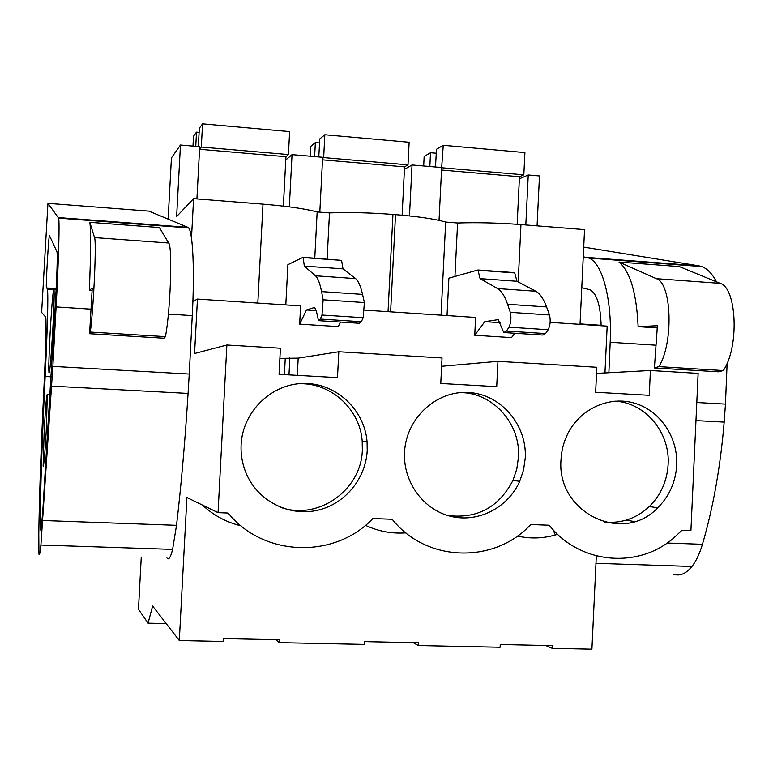 <?xml version="1.0" encoding="UTF-8"?>
<svg xmlns="http://www.w3.org/2000/svg" width="773" height="773" viewBox="0 0 773 773"><rect width="100%" height="100%" fill="white"/><g stroke="black" fill="none" stroke-linecap="round" stroke-linejoin="round"><path stroke-width="1.16" d="M550.154 322.37L607.172 326.138L604.959 372.934M580.03 324.341L584.543 229.62L520.963 224.585C498.498 222.875 477.366 222.344 457.587 223.001L454.939 276.463M537.071 225.861L539.477 175.964L528.239 174.988L525.814 224.962M698.135 373.378L690.917 530.597L682.018 530.259L672.52 539.042C636.401 569.266 579.006 563.449 549.265 525.225L530.722 524.519C494.372 564.193 426.145 562.425 392.191 519.263L372.837 518.528C334.844 559.034 263.574 557.188 228.151 513.03L218.044 512.654L226.876 345.009L280.415 348.236L279.063 374.316L337.492 377.62L338.806 351.754L442.03 357.967L440.765 383.476L496.71 386.655L497.947 361.329L596.824 367.281L595.645 392.259L649.262 395.303L650.412 370.509L698.135 373.378M166.195 623.569L148.049 623.144L152.619 606.013L179.307 640.517L223.136 641.435L223.291 638.575L279.459 639.773L279.314 642.614L364.209 644.392L364.354 641.59L418.454 642.74L418.319 645.523L500.112 647.233L500.247 644.489L552.395 645.6L552.26 648.325L591.915 649.156L596.321 555.874M447.026 315.568L448.881 278.174L477.936 269.98L480.081 278.638L497.619 288.571C501.426 290.774 504.75 296.001 507.581 304.282L510.296 312.34C511.436 317.722 511.001 322.67 508.992 327.182L506.518 331.066L503.754 332.545L498.227 319.636L484.816 321.655L474.728 335.269L475.608 317.452L364.682 310.128M226.876 345.009L194.554 353.522L197.444 299.083L300.61 305.895L299.663 324.138L338.197 326.593L340.622 322.07M474.728 335.269L511.484 337.608L514.944 333.26M477.936 269.98L514.644 272.637L516.973 281.275L535.815 291.247C539.912 293.46 543.496 298.687 546.559 306.929L549.497 314.969C550.743 320.341 550.299 325.259 548.163 329.723L545.535 333.578L542.578 335.038L504.904 332.622M457.587 223.001L445.673 222.064C435.102 219.01 418.386 216.537 395.515 214.643L392.945 214.44C369.726 212.672 348.565 212.16 329.491 212.913L317.152 211.937C304.804 208.71 286.744 206.111 262.994 204.149L193.588 198.651L176.631 216.527L180.457 145.034L199.695 146.696L196.912 198.912M441.054 315.171L445.673 222.064M552.26 648.325L545.699 645.455M418.319 645.523L413.246 642.634M279.314 642.614L275.855 639.696M557.613 534.278C544.366 538.472 530.964 539.061 517.388 536.037M405.902 532.858C391.814 533.863 378.326 531.341 365.445 525.302M241.06 525.824C226.412 522.306 213.532 515.388 202.41 505.049M179.307 640.517L186.902 497.512L218.044 512.654M626.314 520.103L634.411 521.582M561.014 459.664C556.309 512.547 622.961 544.907 657.707 507.813C669.35 496.189 675.679 481.956 676.713 465.114C678.047 437.537 660.335 411.023 635.222 403.371C610.158 395.583 581.277 408.038 568.368 432.609C563.961 441.035 561.507 450.05 561.014 459.664M241.128 444.601C240.587 456.254 242.935 467.25 248.172 477.598C261.071 502.846 290.89 516.586 317.974 510.17C345.087 503.861 365.861 478.526 367.214 450.543L367.069 441.721C364.508 409.439 335.801 382.828 303.625 383.456C271.458 383.698 242.674 411.584 241.128 444.601M525.263 457.983C527.099 424.754 500.74 394.085 468.477 392.481C436.252 390.394 405.999 418.386 404.54 452.302L404.492 453.413C403.429 482.7 423.904 510.151 451.21 516.451C478.487 522.944 508.112 507.561 519.698 481.347L523.563 469.936L525.263 457.983M596.534 373.388L650.412 370.509M439.035 220.373L441.663 167.538L412.028 164.978L409.477 215.928M319.819 212.15L322.641 157.286L292.039 154.648L289.324 206.864M519.359 178.843L528.239 174.988M180.457 145.034L171.422 157.895L168.137 219.126M148.049 623.144L138.473 609.308L141.256 557.091M484.816 321.655L500.073 322.66M441.615 366.296L497.947 361.329M480.081 278.638L516.973 281.275M477.927 270.25L514.625 272.917M604.341 522.046C621.453 523.669 636.45 518.49 649.349 506.518C660.847 495.039 667.109 480.99 668.133 464.36C670.21 432.494 645.155 402.52 614.825 401.139M404.424 169.393L412.028 164.978M197.444 299.083L192.883 301.509M193.588 198.651L191.482 238.152M44.216 429.691C45.597 405.931 46.641 394.143 47.337 394.327L46.254 430.754C44.834 454.968 43.79 466.757 43.124 466.119L44.216 429.691M50.129 332.834C48.96 354.797 48.564 368.112 48.95 372.799C49.791 373.079 51.076 358.517 52.825 329.114C54.004 306.697 54.39 293.382 53.984 289.15C53.095 289.537 51.81 304.098 50.129 332.834M279.894 358.353L298.194 358.141L338.806 351.754M298.194 358.141L297.305 375.349M280.879 507.417C318.389 520.731 361.542 489.802 362.344 449.944L362.199 441.238C360.054 408.84 330.313 381.939 298.069 383.795M299.663 324.138L306.466 309.973L314.65 307.441L316.399 311.171L318.476 320.65L320.302 319.065L321.983 315.026L323.143 299.798L321.558 291.605C319.896 283.208 317.858 277.932 315.442 275.787L304.32 266.096L303.122 257.293L287.894 264.675L285.807 304.92M306.466 309.973L316.312 310.62M317.152 211.937L314.775 258.143M327.124 259.042L329.491 212.913M285.768 159.982L292.039 154.648M289.856 357.918L288.976 374.876M285.237 358.672L284.416 374.615M319.22 320.698L359.3 323.269L361.329 321.713L363.194 317.713L364.383 302.562L362.547 294.397C360.624 286.029 358.295 280.763 355.57 278.599L342.999 268.859L341.579 260.366L303.103 257.573M304.32 266.096L342.999 268.859M303.122 257.293L341.579 260.366M447.77 515.523C477.192 519.031 498.923 507.31 512.963 480.362L516.779 469.105L518.451 457.307C520.77 423.894 493.135 392.703 460.582 392.587M441.634 168.06L443.248 145.305L436.503 149.247L435.479 166.997M429.836 166.514L430.522 152.725L424.155 156.446L423.681 165.982M517.156 224.296L519.466 176.737L523.823 174.833L524.906 152.59L443.248 145.305M430.522 152.725L436.301 153.238M441.538 170.05L519.466 176.737M442.127 167.799L523.823 174.833M322.583 158.417L323.665 157.595L324.834 134.753L319.809 138.908L318.776 156.948M314.63 156.59L315.355 142.59L310.601 146.512L310.108 156.204M402.124 215.203L404.55 166.881L407.999 164.862L409.139 142.271L324.834 134.753M315.355 142.59L319.597 142.966M322.505 159.847L404.55 166.881M323.665 157.595L407.999 164.862M283.372 206.13L285.942 156.706L199.56 149.295L201.309 147.063L202.545 123.844L199.347 128.241L198.303 146.57M195.753 146.348L196.506 132.135L193.492 136.28L192.97 146.116M285.942 156.706L288.426 154.561L289.624 131.603L202.545 123.844M196.506 132.135L199.125 132.367M201.309 147.063L288.426 154.561M656.026 345.202L610.187 342.275C612.235 299.595 602.341 262.791 588.842 258.066L583.248 256.791M716.484 281.836C712.175 273.671 707.247 268.579 701.71 266.569L699.005 265.864L586.543 257.39M657.253 327.916L638.14 326.65C636.546 293.073 630.179 271.536 619.028 262.057L679.38 266.588L720.165 283.353C736.978 287.914 739.336 347.705 723.296 370.557L658.847 366.634L654.402 367.929L718.465 371.813L723.296 370.557M580.05 323.906L601.094 325.298M581.769 287.711L590.128 289.759C596.853 293.605 600.524 305.596 601.143 325.742M555.362 534.964L552.888 529.457M695.971 420.599L724.166 422.106L725.461 404.105L696.802 402.501M672.954 573.981C679.409 576.561 685.748 574.059 691.951 566.464C696.115 561.15 699.613 553.768 702.435 544.298C713.199 507.561 720.446 466.834 724.166 422.106M583.702 247.099L699.005 265.864M727.122 363.223L725.461 404.105M610.187 342.275L608.873 372.731M658.847 366.634C673.718 343.492 671.843 283.169 656.412 278.686L619.028 262.057M638.14 326.65L657.408 325.723L654.402 367.929M91.011 309.161L56.1 306.929C58.642 260.945 59.685 222.17 58.632 218.141L47.945 203.347L41.626 312.408L45.762 317.23C46.457 323.414 45.849 346.787 43.945 387.331C41.075 446.446 39.355 495.348 38.785 534.017L38.94 553.845C39.317 556.454 39.974 553.516 40.911 545.042L52.844 366.392L189.24 374.045L188.071 393.418L51.723 386.123M189.24 374.045L192.264 315.616C194.68 270.444 192.883 232.142 188.602 227.929L187.868 227.339L58.439 217.58M92.093 290.484L89.33 290.3C90.837 254.356 91.011 231.697 89.852 222.334L159.412 227.552L168.688 243.022C172.64 246.867 170.447 311.219 165.412 336.632L90.325 332.071L89.591 333.714L164.156 338.226L165.412 336.632M56.168 288.976L46.39 287.962C45.694 285.681 48.825 232.982 49.491 235.639L57.028 251.95C57.511 256.588 57.076 271.623 55.743 297.054L42.979 507.88C41.742 524.558 40.892 531.814 40.428 529.66L40.254 524.22C40.428 488.652 42.071 439.402 45.153 376.48L51.356 376.818M47.211 288.387L47.462 289.063C48.332 296.561 47.559 325.704 45.153 376.48M166.929 557.913C168.62 560.512 170.504 557.671 172.592 549.371L176.515 525.311C181.182 485.579 185.027 441.615 188.071 393.418M47.945 203.347L148.928 211.135L187.868 227.339M56.1 306.929L52.844 366.392M90.325 332.071C93.736 306.292 96.606 241.331 94.538 237.601L89.852 222.334M89.33 290.3L92.238 288.116L89.591 333.714M520.963 224.585L518.181 281.913M497.406 319.491L497.976 319.529M506.518 331.066L545.535 333.578M508.992 327.182L548.163 329.723M510.296 312.34L549.497 314.969M507.581 304.282L546.559 306.929M497.619 288.571L535.815 291.247M257.824 303.074L262.994 204.149M320.302 319.065L361.329 321.713M321.983 315.026L363.194 317.713M323.143 299.798L364.383 302.562M321.558 291.605L362.547 294.397M315.442 275.787L355.57 278.599M392.945 214.44L388.046 311.674M395.515 214.643L390.616 311.838M702.435 544.298L667.167 543.023M691.951 566.464L595.973 563.304M656.412 278.686L720.165 283.353M192.264 315.616L168.379 314.089M46.438 288.107L56.178 288.744M40.254 524.22L41.587 524.268M176.515 525.311L43.017 520.5M172.592 549.371L40.911 545.042M94.538 237.601L168.688 243.022M649.349 506.518L657.707 507.813M47.337 394.327L50.332 394.481M56.149 289.295L53.984 289.15M362.199 441.238L367.069 441.721M512.963 480.362L519.698 481.347M701.71 266.569L588.842 258.066M188.602 227.929L58.632 218.141M46.39 287.962L56.187 288.609M47.462 289.063L53.608 289.469"/></g></svg>
